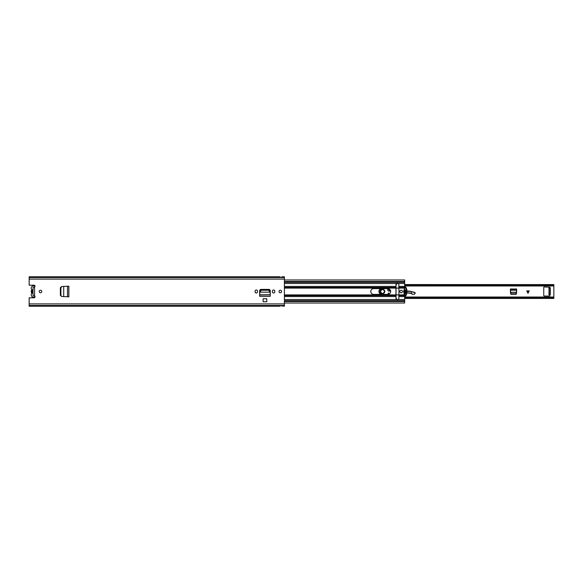 <?xml version="1.0" encoding="UTF-8"?>
<svg xmlns="http://www.w3.org/2000/svg" width="583" height="583" viewBox="0 0 583 583"><rect width="100%" height="100%" fill="white"/><g stroke="black" fill="none" stroke-linecap="round" stroke-linejoin="round"><path stroke-width="0.87" d="M60.632 295.435L61.674 296.477L60.37 295.333L60.37 287.667L61.674 286.523L60.632 287.652L60.632 295.435M61.944 286.523L68.809 286.202L68.809 296.798L67.788 296.798L68.86 296.798L63.722 296.587L63.722 286.428L61.944 286.523L60.894 287.652L60.902 295.435L61.674 296.477L63.722 296.572L61.944 296.477M67.482 296.783L67.504 286.217M270.038 291.456L270.075 292.083L268.646 290.225L261.22 290.225L259.799 292.149L270.111 292.149L259.799 292.149L259.646 296.149L270.257 296.259L259.646 296.259L259.646 290.8A1.399 1.399 0 0 1 261.046 289.401L268.858 289.401A1.399 1.399 0 0 1 270.257 290.8L270.235 294.758M266.766 298.736L263.137 298.736L263.137 301.768L266.766 301.768L266.766 298.736M32.976 295.559L34.565 295.945A1.013 1.013 0 0 1 34.003 297.804L29.15 297.804L29.15 303.903L284.409 303.903L284.409 276.779L282.143 276.779L282.085 277.26L279.927 277.26L279.869 276.779L29.15 276.779L29.15 277.297L284.409 277.297M32.976 287.441L34.565 287.055A1.013 1.013 0 0 0 34.003 285.196L29.15 285.196L29.15 277.297M40.497 290.225A1.275 1.275 0 0 1 41.772 291.5A1.275 1.275 0 0 1 40.497 292.775A1.275 1.275 0 0 1 39.221 291.5A1.275 1.275 0 0 1 40.497 290.225M280.299 290.225A1.275 1.275 0 0 1 281.574 291.5A1.275 1.275 0 0 1 280.299 292.775A1.275 1.275 0 0 1 279.024 291.5A1.275 1.275 0 0 1 280.299 290.225M274.797 291.187L274.797 291.813A1.188 1.188 0 0 1 273.602 293.001A1.188 1.188 0 0 1 272.414 291.813L272.414 291.187A1.188 1.188 0 0 1 273.602 289.999A1.188 1.188 0 0 1 274.797 291.187M257.497 291.187L257.497 291.813A1.188 1.188 0 0 1 256.301 293.001A1.188 1.188 0 0 1 255.114 291.813L255.114 291.187A1.188 1.188 0 0 1 256.301 289.999A1.188 1.188 0 0 1 257.497 291.187M68.86 296.798L68.86 286.202M29.15 305.703L284.409 305.703L284.409 306.221L279.927 305.74L279.869 306.221L29.15 306.221L29.15 303.903M284.409 305.703L284.409 303.903M32.976 293.417L32.976 289.583M259.668 294.758L259.646 295.129M270.075 292.083L270.235 294.612L259.668 294.794M270.038 290.975L268.646 289.744L261.22 289.744L259.836 291.595M270.075 291.595L270.111 292.294M33.063 295.472L33.063 293.438A1.982 1.982 0 0 1 33.063 289.562L33.063 287.528M35.009 286.122A2.266 2.266 0 0 0 34.054 285.91L33.486 285.91A2.266 2.266 0 0 0 31.54 289.343A0.991 0.991 0 0 1 31.54 290.334A2.266 2.266 0 0 0 31.54 292.666A0.94 0.94 0 0 1 31.54 293.628A2.281 2.281 0 0 0 33.486 297.09L34.054 297.09A2.266 2.266 0 0 0 35.009 296.878M32.976 290.487A1.137 1.137 0 0 0 32.976 292.513M511.378 294.269L510.526 293.373M511.378 294.211L515.656 294.269M516.516 293.373L515.663 294.211M510.795 294.269L516.246 294.269L516.64 289L510.402 289L510.795 294.269M404.668 297.25L553.85 297.25L553.85 285.75L404.668 285.75M548.975 294.247L549.995 294.247L549.711 296.04L544.318 296.04A0.568 0.568 0 0 1 543.75 295.472L543.75 287.528A0.568 0.568 0 0 1 544.318 286.96L549.995 287.244L549.995 288.578L548.975 288.578L548.975 288.009L550.279 288.009L550.279 294.816L548.975 294.816L548.975 288.578M529.204 290.873L527.987 293.315L526.762 290.873L529.204 290.873M404.668 284.854L553.85 284.854L404.668 284.584M553.85 284.854L553.85 285.75M404.668 284.555L553.85 284.584M553.85 297.25L553.85 298.445L404.668 298.445M404.668 298.416L553.85 298.416M549.995 294.247L549.995 288.578M516.64 290.203L516.574 292.287L510.468 292.287L510.402 290.203L516.64 290.203M516.531 293.074L515.678 293.825L511.233 293.817L510.511 293.074M384.758 291.529A2.215 2.215 0 0 1 382.514 293.715A2.215 2.215 0 0 1 380.327 291.471A2.215 2.215 0 0 1 382.572 289.285A2.215 2.215 0 0 1 384.758 291.529M384.926 291.536C383.293 294.583 381.705 294.561 380.16 291.464C381.792 288.417 383.381 288.439 384.926 291.536M384.583 291.529C383.264 288.876 381.901 288.855 380.502 291.471C381.821 294.124 383.184 294.145 384.583 291.529M387.972 294.386L388.314 293.001L388.759 293.06L388.46 294.306M414.17 294.284L412.21 294.226L414.17 294.284L415.234 293.111L414.797 292.418L409.783 291.194A4.54 4.54 0 0 0 408.501 291.077L407.014 291.15M414.965 293.686L414.797 292.418M412.356 294.102L411.328 293.409L412.21 294.226M396.039 287.864L395.959 284.664A1.443 1.443 0 0 1 396.571 283.484L398.24 283.484A1.443 1.443 0 0 1 398.852 284.664L398.852 287.412M406.613 291.172L404.041 291.296M405.331 293.701A5.954 5.954 0 0 1 406.067 293.329A5.954 5.954 0 0 0 405.331 293.701A3.403 3.403 0 0 1 404.42 294.087A3.403 3.403 0 0 0 405.331 293.701L404.026 293.985M406.868 293.052A5.954 5.954 0 0 1 411.226 293.57A5.954 5.954 0 0 0 406.868 293.052M396.039 295.552L396.2 295.085M411.328 293.409L411.372 291.58M414.695 292.549L409.74 291.362L407.014 291.318M390.778 290.793L389.765 291.026L388.14 288.629M381.989 288.607L381.537 288.672C378.462 290.4 378.382 292.258 381.304 294.233L381.967 294.393M378.943 291.434A3.01 3.01 0 0 1 381.049 288.607A3.01 3.01 0 0 0 381.224 294.393A3.01 3.01 0 0 1 378.943 291.434M389.677 290.881A1.275 1.275 0 0 1 387.71 289.787A1.275 1.275 0 0 1 388.395 288.68A1.275 1.275 0 0 0 388.365 290.917A1.275 1.275 0 0 0 389.677 290.881A1.705 1.705 0 0 1 390.515 290.618A1.705 1.705 0 0 0 389.677 290.881L389.765 291.026M382.543 293.482A1.982 1.982 0 0 1 380.561 291.5A1.982 1.982 0 0 1 382.543 289.518A1.982 1.982 0 0 1 384.525 291.5A1.982 1.982 0 0 1 382.543 293.482M370.803 291.5A2.893 2.893 0 0 1 373.696 288.607L387.761 288.607A2.893 2.893 0 0 1 390.654 291.5A2.893 2.893 0 0 1 387.761 294.393L373.696 294.393A2.893 2.893 0 0 1 370.803 291.5M402.423 291.5A1.275 1.275 0 0 1 401.148 292.775A1.275 1.275 0 0 1 399.872 291.5A1.275 1.275 0 0 1 401.148 290.225A1.275 1.275 0 0 1 402.423 291.5M404.092 292.484A9.583 9.583 0 0 1 404.092 290.516M284.409 294.903L395.959 294.903L395.959 298.336A1.443 1.443 0 0 0 396.571 299.516L398.24 299.516A1.443 1.443 0 0 0 398.852 298.336L398.852 295.588M404.668 295.151L404.668 303.036L284.409 303.036M404.668 287.849L404.668 279.964L284.409 279.964M284.409 300.704L404.668 300.704M284.409 282.296L404.668 282.296M395.959 294.903L395.959 287.849L284.409 287.849M404.842 295.851L403.596 291.5L404.872 287.113A0.517 0.517 0 0 1 405.739 287.135A8.075 8.075 0 0 1 405.739 295.865A0.517 0.517 0 0 1 404.842 295.851M397.446 299.779L396.149 298.89M396.141 298.875L396.039 298.336L396.039 298.809M397.482 299.779L396.039 298.336L396.039 294.911L398.932 294.911L398.932 288.104L404.34 288.097M403.968 291.5L404.012 290.706L405.017 291.026L404.471 288.745L404.791 288.009L405.804 288.009L406.125 288.745L405.586 291.026L406.584 290.706L406.584 292.294L405.579 291.974L406.125 294.255L405.804 294.991L404.791 294.991L404.471 294.255L405.01 291.974L404.012 292.294L403.968 291.5M396.039 284.191L396.039 294.911M396.039 288.104L398.932 288.104L398.932 286.428M397.57 283.221L396.039 284.664L397.446 283.221M34.565 295.945L34.565 287.055M29.15 279.097L284.409 279.097M29.15 305.587L284.409 305.587M29.15 305.485L284.409 305.485M29.15 277.413L284.409 277.413M29.15 277.515L284.409 277.515M270.257 295.078L270.257 296.098L259.654 296.098L259.654 295.078M259.865 291.456L259.865 290.975M261.257 290.225L261.257 289.744M268.646 290.225L268.646 289.744M553.85 298.146L404.668 298.146M510.402 289.853L516.64 289.853M510.402 289.897L516.64 289.897M510.475 292.418L516.567 292.418M528.111 293.06L528.111 290.873M527.855 290.873L527.855 293.06M408.508 291.245L408.501 291.077A4.54 4.54 0 0 1 409.783 291.194L409.74 291.362M411.328 293.424L406.905 292.87M405.979 293.176L405.243 293.555M395.966 295.552L396.039 296.558M406.621 291.34L404.041 291.464M414.112 294.145L414.907 293.555M284.409 296.572L395.959 296.572M284.409 299.516L396.571 299.516M284.409 283.484L396.571 283.484M284.409 286.428L395.959 286.428M284.409 301.506L404.668 301.506M398.852 286.428L404.668 286.428M398.932 287.412L404.668 287.412M398.24 283.484L404.668 283.484M398.932 287.849L404.456 287.849M398.852 296.572L404.668 296.572M398.932 295.588L404.668 295.588M398.24 299.516L404.668 299.516M398.932 294.903L404.34 294.903M398.932 295.151L404.456 295.151M284.409 281.494L404.668 281.494M284.409 287.412L395.959 287.412M284.409 288.097L395.959 288.097M284.409 295.588L395.959 295.588M284.409 295.151L395.959 295.151M404.668 297.024L553.85 297.024M404.668 285.976L553.85 285.976"/></g></svg>
